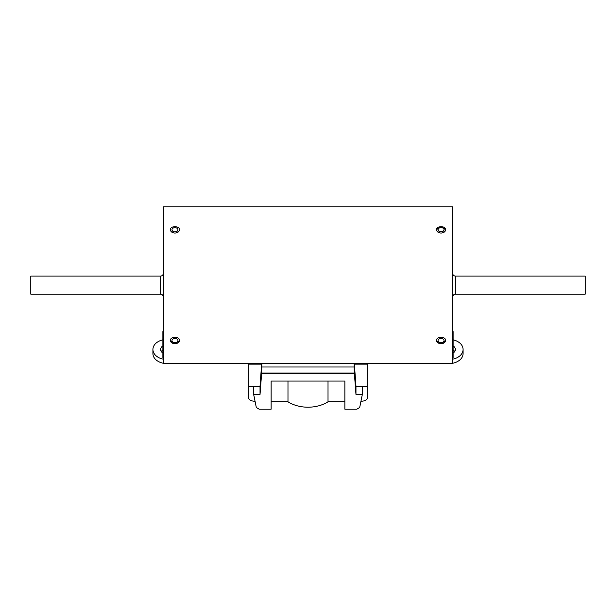 <?xml version="1.0" encoding="UTF-8"?>
<svg xmlns="http://www.w3.org/2000/svg" width="616" height="616" viewBox="0 0 616 616"><rect width="100%" height="100%" fill="white"/><g stroke="black" fill="none" stroke-linecap="round" stroke-linejoin="round"><path stroke-width="0.92" d="M30.8 294.179L160.483 294.179A2.895 2.895 0 0 1 163.371 297.074A2.895 2.895 0 0 0 160.483 294.179L160.483 276.099L30.8 276.099L30.8 294.179M163.371 273.204A2.895 2.895 0 0 1 160.483 276.099A2.895 2.895 0 0 0 163.371 273.204M455.517 294.179L585.2 294.179L585.2 276.099L455.517 276.099L455.517 294.179A2.895 2.895 0 0 0 452.629 297.074M452.629 273.204A2.895 2.895 0 0 0 455.517 276.099M452.629 206.799L452.629 363.478L163.371 363.478L163.371 206.799L452.629 206.799M174.944 233.064C172.172 232.84 170.647 231.739 170.378 229.745C170.101 225.679 179.795 225.679 179.51 229.745C179.241 231.739 177.716 232.84 174.944 233.064M441.056 233.064C438.284 232.84 436.759 231.739 436.49 229.745C436.213 225.679 445.907 225.679 445.622 229.745C445.353 231.739 443.828 232.84 441.056 233.064M441.056 343.666C438.284 343.505 436.759 342.457 436.49 340.533C436.213 336.267 445.907 336.267 445.622 340.533C445.353 342.465 443.828 343.505 441.056 343.666M174.944 343.666C172.172 343.505 170.647 342.457 170.378 340.533C170.101 336.267 179.795 336.267 179.51 340.533C179.241 342.465 177.716 343.505 174.944 343.666M177.924 229.783A2.98 2.11 -0 0 0 173.458 227.959A2.98 2.11 -0 0 0 173.458 231.608A2.98 2.11 -0 0 0 177.924 229.783M436.582 230.384A4.52 3.196 180 0 1 441.056 227.635A4.52 3.196 180 0 1 445.53 230.384M441.056 227.635A2.98 2.11 0 0 0 438.477 230.8A2.98 2.11 0 0 0 443.635 230.8A2.98 2.11 0 0 0 441.056 227.635M179.418 339.893A4.52 3.196 0 0 1 174.944 342.642A4.52 3.196 0 0 1 170.47 339.893M174.944 338.423A2.98 2.11 180 0 0 171.964 340.533A2.98 2.11 180 0 0 174.944 342.642A2.98 2.11 180 0 0 177.924 340.533A2.98 2.11 180 0 0 174.944 338.423M445.53 339.893A4.52 3.196 -0 0 1 441.056 342.642A4.52 3.196 -0 0 1 436.582 339.893M441.056 338.423A2.98 2.11 180 0 0 438.076 340.533A2.98 2.11 180 0 0 441.056 342.642A2.98 2.11 180 0 0 444.036 340.533A2.98 2.11 180 0 0 441.056 338.423M163.371 358.435A2.895 2.048 180 0 1 162.894 357.303L162.894 331.839A2.895 1.632 180 0 1 163.371 330.938M163.371 350.288A2.895 2.387 180 0 0 162.894 351.605A2.895 2.048 180 0 0 163.371 352.737M452.629 358.905A2.895 2.895 0 0 0 453.107 357.303L453.107 351.605L453.107 357.303A2.895 2.048 180 0 1 452.629 358.435M452.629 330.938A2.895 1.632 0 0 1 453.107 331.839L453.107 351.605A2.895 2.048 180 0 1 452.629 352.737M452.629 350.288A2.895 2.387 0 0 1 453.107 351.605M360.968 401.185L361.992 401.185C365.481 400.931 367.413 399.592 367.775 397.174L367.775 363.478M362.331 394.463L355.971 394.463L354.377 373.365L354.377 364.125L355.971 386.455L362.331 386.455L362.331 394.463L359.698 407.469L356.833 409.201L344.883 409.201L344.883 381.065L271.117 381.065L271.117 409.201L259.167 409.201L256.302 407.469L253.669 394.463L260.029 394.463L261.623 373.365L261.623 364.125L260.029 386.455L253.669 386.455L253.669 394.463M344.883 381.065L344.883 401.794L328.02 401.794L328.02 381.065M271.117 381.065L271.117 401.794L287.98 401.794A30.015 21.229 0 0 0 328.02 401.794M255.032 401.185L254.008 401.185C250.52 400.931 248.587 399.592 248.225 397.174L248.225 363.478M354.377 373.365L261.623 373.365M260.029 386.455L260.029 394.463M248.225 386.455L253.669 386.455M355.971 386.455L355.971 394.463M367.775 386.455L362.331 386.455M287.98 401.794L287.98 381.065M453.107 349.988A6.753 4.774 180 0 1 454.724 351.513M367.775 363.648L448.818 363.648A14.268 10.087 0 0 0 451.413 363.478M452.629 363.278A14.268 10.087 0 0 0 463.086 353.553L463.086 349.465A14.268 10.087 0 0 0 453.107 339.84M453.107 345.899A6.753 4.774 180 0 1 455.37 349.465A6.753 4.774 180 0 1 453.107 353.03M452.629 359.19A14.268 10.087 0 0 0 463.086 349.465M161.276 351.513A6.753 4.774 180 0 1 162.894 349.988M164.588 363.478A14.268 10.087 0 0 0 167.182 363.648L248.225 363.648M162.894 339.84A14.268 10.087 0 0 0 152.914 349.465L152.914 353.553A14.268 10.087 0 0 0 163.371 363.278M162.894 353.03A6.753 4.774 180 0 1 160.63 349.465A6.753 4.774 180 0 1 162.894 345.899M152.914 349.465A14.268 10.087 0 0 0 163.371 359.19M248.464 364.125L248.479 363.478L248.464 364.125L261.723 364.125L261.723 373.019L354.277 373.019L354.277 364.125L367.536 364.125L367.536 363.478L367.536 364.125M261.738 363.478L261.723 364.125M261.869 363.478L261.723 373.019M261.869 366.99L354.131 366.99L354.277 373.019M354.262 363.478L354.277 364.125M354.131 366.99L354.131 363.478M441.957 363.648A10.018 7.084 180 0 1 440.155 363.648M175.845 363.648A10.018 7.084 180 0 1 174.043 363.648M163.371 330.238A2.895 2.895 0 0 0 162.894 331.839M162.894 357.303A2.895 2.895 0 0 0 163.371 358.905M453.107 331.839A2.895 2.895 0 0 0 452.629 330.238M442.126 363.648L439.986 363.648M176.014 363.648L173.874 363.648"/></g></svg>
